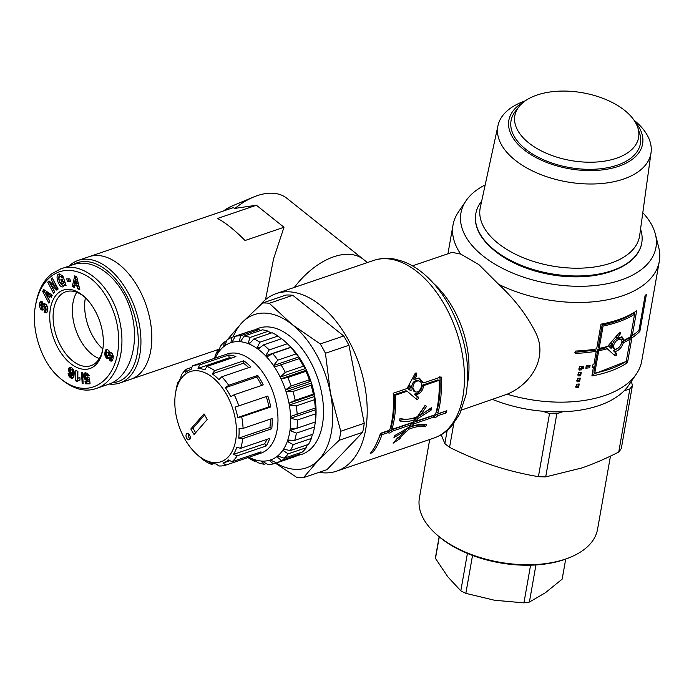 <?xml version="1.0" encoding="UTF-8"?>
<svg xmlns="http://www.w3.org/2000/svg" width="694" height="694" viewBox="0 0 694 694"><rect width="100%" height="100%" fill="white"/><g stroke="black" fill="none" stroke-linecap="round" stroke-linejoin="round"><path stroke-width="1.04" d="M223.537 210.95A31.499 18.608 -51.4 0 1 231.839 206.092L253.657 197.009A61.887 36.548 128.6 0 1 286.865 198.284L363.43 259.382A61.887 36.548 128.6 0 0 294.36 287.42A61.887 36.548 128.6 0 1 363.43 259.382L367.412 262.566M461.51 410.059L507.132 394.209C532.02 383.791 548.39 356.516 535.265 331.862C526.616 314.833 514.41 298.984 498.639 284.314L478.947 264.666L460.738 254.073L452.063 252.373L412.444 265.845M623.386 342.767L621.998 341.882A102.825 56.266 -170 0 0 628.712 338.178L630.221 338.993A104.725 57.316 -170 0 1 623.386 342.767C621.538 347.902 618.632 350.86 614.641 351.632L616.714 353.541C616.879 354.99 616.298 355.736 614.953 355.788L607.25 348.744A104.725 57.316 -170 0 1 598.722 350.756L594.784 373.12A104.725 57.316 10 0 0 626.274 361.357L630.221 338.993M621.998 341.882L621.607 343.027M618.762 347.651L613.401 350.687L614.641 351.632M613.401 350.687L615.422 352.621C615.578 354.07 615.005 354.816 613.687 354.851M598.722 350.756L597.786 349.724A102.825 56.266 -170 0 0 606.157 347.746L607.25 348.744M597.786 349.724L593.847 372.088L594.784 373.12M603.086 326.033L602.149 325A102.825 56.266 -170 0 0 633.067 313.462L634.576 314.278A104.725 57.316 -170 0 1 603.086 326.033L599.139 348.397A104.725 57.316 10 0 0 607.666 346.384L618.944 333.137L620.367 332.521L620.115 334.222L617.018 338.134L622.544 337.111L623.793 340.416A104.725 57.316 10 0 0 630.638 336.642L634.576 314.278M602.149 325L598.202 347.373L599.139 348.397M618.927 333.155L615.778 337.189L617.018 338.134M621.763 336.772L622.414 339.531L623.793 340.416M613.427 345.733L614.233 348.726C617.495 351.685 624.409 341.439 620.965 339.496C617.764 338.889 615.257 340.971 613.427 345.733M620.965 339.496L619.612 338.568C616.48 337.978 614.016 340.043 612.229 344.771L613.028 347.798L614.233 348.726M611.891 344.285L610.729 343.313L608.412 345.985L611.154 348.44L611.891 344.285L609.549 346.965M608.412 345.985L611.154 348.44M634.758 312.066L634.385 314.174M592.416 366.094L593.448 367.109A104.725 57.316 -170 0 1 592.199 367.326L592.615 364.975A104.725 57.316 10 0 0 593.864 364.758L596.25 351.216L595.365 350.184L574.823 352.309M626.04 361.513L592.112 374.699M635.036 333.614L630.343 337.128L630.031 338.889M630.95 334.872L632.295 335.566A104.725 57.316 10 0 0 638.966 330.335L645.082 295.609A104.725 57.316 10 0 0 646.383 294.36L639.842 331.446A104.725 57.316 -170 0 1 631.878 337.917L627.523 362.641A104.725 57.316 -170 0 1 591.895 375.94L593.448 367.109M596.25 351.216A104.725 57.316 -170 0 1 575.335 353.385L575.751 351.034A104.725 57.316 10 0 0 596.667 348.865L601.03 324.141A104.725 57.316 10 0 0 636.65 310.843L632.295 335.566M625.979 361.843L627.523 362.641M630.343 337.128L631.878 337.917M638.385 330.856L639.842 331.446M578.423 369.008L581.025 368.783L581.225 367.603L582.518 367.482L582.734 366.276M582.518 367.482L583.229 368.54A104.725 57.316 -170 0 1 581.91 368.67L581.702 369.85A104.725 57.316 -170 0 1 579.056 370.076L579.681 366.545A104.725 57.316 10 0 0 583.637 366.189L583.229 368.54M581.025 368.783L581.702 369.85M581.225 367.603L581.91 368.67M575.309 386.662L577.911 386.437L578.328 384.06M576.567 384.207A104.725 57.316 10 0 0 579.212 383.973L578.588 387.504A104.725 57.316 -170 0 1 575.942 387.738L576.567 384.207M577.911 386.437L578.588 387.504M576.35 380.78L578.943 380.555L579.369 378.169M577.608 378.317A104.725 57.316 10 0 0 580.253 378.091L579.629 381.622A104.725 57.316 -170 0 1 576.983 381.847L577.608 378.317M578.943 380.555L579.629 381.622M577.382 374.89L579.984 374.673L580.401 372.288M578.64 372.435A104.725 57.316 10 0 0 581.286 372.201L580.67 375.732A104.725 57.316 -170 0 1 578.015 375.966L578.64 372.435M579.984 374.673L580.67 375.732M586.04 367.074L588.859 366.675L589.059 365.521M588.859 366.675L589.683 367.725A104.725 57.316 -170 0 1 585.831 368.245L586.248 365.894A104.725 57.316 10 0 0 590.091 365.374L589.683 367.725M507.132 394.209A104.725 57.316 10 0 0 636.389 373.953A104.725 57.316 10 0 0 641.724 361.045L659.3 261.36A104.725 57.316 10 0 0 658.701 247.402L655.396 234.242A99.016 54.184 10 0 0 642.8 212.711M498.639 284.314A104.725 57.316 10 0 0 659.3 261.36M485.167 184.916A99.016 54.184 10 0 0 465.978 200.835L458.361 212.078A104.725 57.316 10 0 0 453.026 224.986A104.725 57.316 10 0 0 460.738 254.073M434.626 414.899L435.659 413.832A93.777 55.615 -108.8 0 0 439.076 380.355L423.748 385.578C422.655 391.138 419.913 394.175 415.533 394.678L418.178 396.977C418.595 398.59 418.066 399.371 416.574 399.319L407.152 391.216L395.537 395.172A93.777 55.615 71.2 0 1 392.11 428.649L392.683 429.17L413.086 422.221L415.246 419.514C409.252 421.726 404.021 422.169 399.536 420.842A93.777 55.615 -108.8 0 0 400.03 418.317C404.958 419.991 410.753 419.436 417.424 416.652L424.997 405.548L426.593 406.328L420.451 415.246L431.607 407.578A93.777 55.615 71.2 0 1 431.104 410.102L418.109 418.343L415.741 421.319L434.626 414.899M423.748 385.578L422.516 385.118L437.853 379.904L439.076 380.355M422.516 385.118C421.423 390.575 418.682 393.567 414.301 394.097L415.533 394.678M414.301 394.097L416.947 396.326C417.363 397.905 416.834 398.677 415.342 398.634M395.537 395.172L394.305 394.713L405.921 390.765L407.152 391.216M394.305 394.713A91.877 54.488 71.2 0 1 390.956 427.513L392.179 428.666M399.683 420.156L414.075 418.404L415.246 419.514M425.379 405.426L419.271 414.188L420.451 415.246M429.933 409A91.877 54.488 71.2 0 1 429.916 409.078L431.104 410.102M429.916 409.078L416.938 417.241L418.109 418.343M416.938 417.241L415.177 419.445M414.665 420.243L415.741 421.319M412.878 387.911L415.09 391.72C420.07 394.183 424.615 382.186 418.82 380.945C415.203 380.876 413.216 383.201 412.878 387.911M418.82 380.945L417.641 380.616C413.997 380.546 412.002 382.828 411.655 387.478L414.492 391.373M410.831 386.176L409.607 385.795L407.846 388.77L411.108 390.913L410.831 386.176L409.07 389.204M407.846 388.77L411.108 390.913M410.163 425.327L412.409 422.767L432.813 415.819C433.62 416.738 434.878 416.313 436.587 414.535L445.158 411.316M418.777 378.039L422.36 382.489L423.592 382.888L441.098 376.937A93.777 55.615 71.2 0 1 437.836 413.095L436.673 411.958C439.675 401.401 440.742 389.594 439.875 376.53M371.793 451.456L372.513 452.627L370.336 453.373A93.777 55.615 -108.8 0 0 380.451 433.325L388.909 430.454L389.933 429.386A93.777 55.615 -108.8 0 0 393.203 393.229L406.996 388.536L415.055 373.606L416.166 372.904L416.886 375.02L414.63 379.323L413.416 379.045L415.68 374.821L415.541 373.051M376.295 443.969L380.815 433.516L387.096 431.373C387.894 432.293 389.152 431.868 390.869 430.098L409.746 423.67L410.891 424.867L392.006 431.286C390.288 433.091 389.03 433.516 388.241 432.57L381.96 434.713A93.777 55.615 71.2 0 1 372.513 452.627M397.159 438.452L397.948 437.931M405.539 430.245L407.656 428.051M407.777 427.92C414.57 425.275 420.13 424.442 424.459 425.422L424.919 424.45M436.587 414.535L437.732 415.732C436.006 417.536 434.748 417.962 433.958 417.016L413.546 423.965L411.29 426.567C417.346 424.416 422.412 423.808 426.489 424.719A93.777 55.615 71.2 0 1 425.535 426.784C421.232 425.734 415.68 426.541 408.887 429.204L399.484 438.435L400.091 438.625L393.125 443.197L397.645 437.827L398.261 438.035L405.808 430.558L393.966 437.524A93.777 55.615 -108.8 0 0 394.921 435.459L408.41 427.721L410.891 424.867M445.045 411.663L446.181 412.861L437.732 415.732M437.897 413.112L438.4 413.615L446.858 410.735A93.777 55.615 71.2 0 1 446.181 412.861M437.836 413.095L438.4 413.615L437.836 413.095M414.63 379.323L419.367 378.135L423.592 382.888M380.815 433.516L381.96 434.713M387.096 431.373L388.406 432.856M390.869 430.098L392.006 431.286M404.828 429.421L405.808 430.558M398.816 437.524L399.484 438.435M407.829 427.972L408.887 429.204M424.459 425.422L425.535 426.784M410.336 425.517L411.29 426.567M412.409 422.767L413.546 423.965M432.813 415.819L434.123 417.302M319.075 472.336A93.777 55.615 -108.8 0 0 336.703 471.131A93.777 55.615 -108.8 0 0 359.154 364.428A93.777 55.615 -108.8 0 0 276.299 293.562A93.777 55.615 -108.8 0 0 259.634 305.629M492.627 399.475A99.016 54.184 10 0 0 628.773 385.196L636.389 373.953M465.978 200.835A99.016 54.184 10 0 0 482.972 255.913A99.016 54.184 10 0 0 598.185 285.165A99.016 54.184 10 0 0 655.396 234.242M441.202 434.73L444.845 443.57A102.348 56.006 10 0 0 449.565 447.344C464.763 454.891 479.363 460.972 493.356 465.579C507.357 470.211 522.374 473.915 538.414 476.674A102.348 56.006 10 0 0 545.71 476.882L581.589 468.025C593.092 464.121 605.472 458.795 618.736 452.037A102.348 56.006 10 0 0 621.312 448.471L632.442 385.335A102.348 56.006 10 0 1 629.866 388.9L624.062 390.878M618.736 452.037L629.866 388.9M562.643 411.776L556.84 413.745L545.71 476.882M631.314 381.457L632.442 385.335M444.845 443.57L447.153 430.497M538.414 476.674L549.544 413.546A102.348 56.006 10 0 0 556.84 413.745M453.763 423.566L449.565 447.344M549.544 413.546L542.491 411.212M435.476 533.521L436.734 534.666A88.546 48.459 10 0 0 568.69 557.933L570.268 557.291A90.446 49.5 -170 0 1 435.476 533.521A90.446 49.5 -170 0 1 419.419 497.824L429.707 439.484M610.46 456.114L597.56 529.236A90.446 49.5 -170 0 1 570.268 557.291M624.609 110.355A62.833 34.388 10 0 0 518.982 106.685A62.833 34.388 10 0 0 570.737 160.514A62.833 34.388 10 0 0 637.786 127.635A62.833 34.388 10 0 0 624.609 110.355M518.982 106.685L515.39 111.274A65.696 35.949 10 0 0 569.496 167.549A65.696 35.949 10 0 0 639.59 133.17L637.786 127.635M525.28 100.83L522.868 101.749A77.728 42.542 10 0 0 497.98 125.614L480.309 207.428A80.929 44.286 10 0 0 552.138 266.002A80.929 44.286 10 0 0 639.668 235.526L651.05 152.611A77.728 42.542 10 0 0 635.817 121.667L633.874 119.975M481.662 201.147A84.26 46.108 10 0 0 475.815 213.648A84.26 46.108 10 0 0 550.784 273.688A84.26 46.108 10 0 0 641.768 242.909A84.26 46.108 10 0 0 640.545 229.159M475.78 213.839A84.26 46.108 10 0 0 475.746 214.038A84.26 46.108 10 0 0 550.715 274.078A84.26 46.108 10 0 0 641.698 243.299A84.26 46.108 10 0 0 641.733 243.1M634.993 121.693A67.908 37.164 -170 0 1 614.945 167.445A67.908 37.164 -170 0 1 526.824 151.908A67.908 37.164 -170 0 1 523.632 102.053M497.98 125.614A77.728 42.542 10 0 0 566.972 181.88A77.728 42.542 10 0 0 651.05 152.611M491.343 247.862A82.352 45.067 10 0 0 495.672 251.592A82.352 45.067 10 0 0 615.474 269.749M439.137 536.766L435.754 555.946A64.264 35.168 10 0 0 435.485 558.41L447.777 576.766L460.816 590.837A64.264 35.168 10 0 0 465.839 593.353L494.51 600.249L523.935 602.86A64.264 35.168 10 0 0 529.392 602.054L545.397 592.737L562.157 579.134A64.264 35.168 10 0 0 562.331 578.267L565.714 559.086L562.157 579.134M535.942 564.951L529.392 602.054M523.935 602.86L530.58 565.194M472.519 555.46L465.839 593.353M460.816 590.837L467.409 553.448M439.276 536.887L435.485 558.41M227.424 339.644L242.05 322.606A80.929 47.99 -108.8 0 0 233.123 336.928M242.05 322.606L262.514 303.035A90.446 53.638 71.2 0 1 269.298 303.295L292.139 324.532A80.929 47.99 -108.8 0 0 242.05 322.606M292.139 324.532L320.255 343.964A90.446 53.638 71.2 0 1 325.443 353.263L330.457 393.16A80.929 47.99 -108.8 0 0 292.139 324.532M330.457 393.16L340.754 431.26A90.446 53.638 71.2 0 1 339.166 440.291L318.702 459.862A80.929 47.99 -108.8 0 0 330.457 393.16M275.908 463.002A80.929 47.99 -108.8 0 0 318.702 459.862L303.521 477.628A90.446 53.638 71.2 0 1 296.728 477.368L275.431 463.167M262.514 303.035L285.997 295.045A90.446 53.638 71.2 0 1 292.781 295.306L269.298 303.295M320.255 343.964L343.738 335.974L292.781 295.306M343.738 335.974A90.446 53.638 71.2 0 1 348.935 345.274L325.443 353.263M340.754 431.26L364.237 423.271L348.935 345.274M364.237 423.271A90.446 53.638 71.2 0 1 362.65 432.301L339.166 440.291M303.521 477.628L327.004 469.638L362.65 432.301M255.036 329.858A66.641 39.523 71.2 0 1 317.791 378.508A66.641 39.523 71.2 0 1 297.726 455.325M231.996 342.316L230.885 342.697L231.952 337.327A66.641 39.523 -108.8 0 0 227.103 339.86L224.552 346.002L223.624 346.722L224.292 342.055A66.641 39.523 -108.8 0 0 220.319 346.401L218.437 352.413L217.716 353.489L218.133 349.681A66.641 39.523 -108.8 0 0 215.244 355.64L214.62 358.295M218.133 349.681L219.425 349.247M224.292 342.055L226.496 341.301M231.952 337.327L250.092 331.159M240.775 341.049L239.144 341.613L240.723 335.757L258.871 329.581A66.641 39.523 71.2 0 0 253.388 330.162L235.24 336.338L231.969 342.368L230.885 342.697M258.871 329.581L260.458 330.535M250.43 342.68L247.966 343.521L250.178 337.414L268.318 331.238A66.641 39.523 71.2 0 0 262.479 329.841L244.331 336.017L240.324 341.691L239.144 341.613M268.318 331.238L270.929 333.12M260.918 346.974L256.927 348.327L259.834 342.211L277.982 336.035A66.641 39.523 71.2 0 0 272.065 332.738L253.926 338.906L249.198 344.007L247.966 343.521M277.982 336.035L281.296 338.828M290.968 347.156L265.576 355.796L269.211 349.915L287.359 343.738L291.541 347.763A61.887 36.704 -108.8 0 0 288.131 344.38L285.434 341.899A66.641 39.523 71.2 0 0 281.677 338.698L263.529 344.875L258.142 349.203L256.927 348.327M298.862 356.916L273.471 365.547L277.843 360.134L295.982 353.966L299.366 357.653A61.887 36.704 -108.8 0 0 291.541 347.763L292.105 348.371L290.812 347.434L272.673 353.602L266.713 357.011L265.576 355.796M305.612 368.462L280.22 377.102L285.286 372.357L303.425 366.189L306.019 369.303A61.887 36.704 -108.8 0 0 299.366 357.653L299.86 358.399L274.468 367.039L273.471 365.547M310.877 381.223L285.486 389.863L291.176 385.977L309.316 379.809L311.181 382.134A61.887 36.704 -108.8 0 0 306.019 369.303L306.427 370.154L281.035 378.794L280.22 377.102M306.427 370.154L305.915 371.342L287.776 377.51L281.035 378.794M314.391 394.565L289.008 403.205L295.21 400.308L313.35 394.131L314.391 394.565L314.564 395.485A61.887 36.704 -108.8 0 0 311.181 382.134L311.467 383.036L286.075 391.676L285.486 389.863M311.467 383.036L311.112 385.317L292.972 391.485L286.075 391.676M296.806 428.241L289.971 430.566L290.187 428.944L297.023 428.215L315.163 422.039L315.475 421.111A61.887 36.704 -108.8 0 0 316.022 408.697L316.048 409.59L290.665 418.23L290.595 416.452L315.987 407.82L316.022 408.697A61.887 36.704 -108.8 0 0 314.564 395.485L314.729 396.404L289.337 405.044L289.008 403.205M314.729 396.404L314.373 399.727L296.234 405.895L289.337 405.044M316.048 409.59L315.527 413.841L297.388 420.017L290.665 418.23M315.362 421.926L314.521 426.966A66.641 39.523 71.2 0 1 314.469 427.252L315.093 423.635A61.887 36.704 -108.8 0 0 315.475 421.111L315.18 421.987M314.521 426.966L296.373 433.143L289.971 430.566M290.916 440.213L287.316 441.436L287.793 440.057L294.707 440.395L312.847 434.227A66.641 39.523 71.2 0 0 314.469 427.252M312.335 434.401L311.398 438.435L293.25 444.602L287.316 441.436M285.087 449.53L282.814 450.302L283.534 449.218L290.361 450.562L308.5 444.386A66.641 39.523 71.2 0 0 311.398 438.435M307.216 444.828L306.314 447.673L288.175 453.841L282.814 450.302M278.225 456.192L276.698 456.704L277.626 455.984L284.202 458.196L302.35 452.02A66.641 39.523 71.2 0 0 306.314 447.673M300.138 452.774L299.539 454.214L281.4 460.382L276.698 456.704M276.386 462.837L273.254 463.904L269.281 460.339L270.365 460.018L276.55 462.915L294.69 456.739A66.641 39.523 71.2 0 0 299.539 454.214M266.184 463.54L264.162 464.225L260.927 461.016L262.106 461.102L267.771 464.486A66.641 39.523 -108.8 0 0 273.254 463.904M255.704 460.946L254.568 461.337L252.052 458.699L258.315 462.829A66.641 39.523 -108.8 0 0 264.162 464.225M248.07 457.537L248.66 458.031A66.641 39.523 -108.8 0 0 254.568 461.337M215.235 358.087A61.887 36.704 71.2 0 1 218.072 352.951A61.887 36.704 71.2 0 1 224.084 346.367A61.887 36.704 71.2 0 1 231.423 342.532A61.887 36.704 71.2 0 1 239.725 341.656A61.887 36.704 71.2 0 1 248.582 343.764A61.887 36.704 71.2 0 1 257.535 348.77A61.887 36.704 71.2 0 1 266.14 356.404A61.887 36.704 71.2 0 1 273.965 366.302A61.887 36.704 71.2 0 1 280.619 377.944A61.887 36.704 71.2 0 1 285.772 390.774A61.887 36.704 71.2 0 1 289.164 404.125A61.887 36.704 71.2 0 1 290.621 417.346A61.887 36.704 71.2 0 1 290.075 429.76A61.887 36.704 71.2 0 1 287.55 440.751A61.887 36.704 71.2 0 1 283.169 449.764A61.887 36.704 71.2 0 1 277.158 456.348A61.887 36.704 71.2 0 1 269.819 460.183A61.887 36.704 71.2 0 1 261.508 461.059A61.887 36.704 71.2 0 1 252.659 458.951A61.887 36.704 71.2 0 1 248.973 457.233M276.55 462.915A66.641 39.523 -108.8 0 0 281.4 460.382M284.202 458.196A66.641 39.523 -108.8 0 0 288.175 453.841M290.361 450.562A66.641 39.523 -108.8 0 0 293.25 444.602M294.707 440.395A66.641 39.523 -108.8 0 0 296.373 433.143M297.023 428.215A66.641 39.523 -108.8 0 0 297.388 420.017M297.197 414.622A66.641 39.523 -108.8 0 0 296.234 405.895M295.21 400.308A66.641 39.523 -108.8 0 0 292.972 391.485M291.176 385.977A66.641 39.523 -108.8 0 0 287.776 377.51M285.286 372.357A66.641 39.523 -108.8 0 0 280.888 364.671M277.843 360.134A66.641 39.523 -108.8 0 0 272.673 353.602M269.211 349.915A66.641 39.523 -108.8 0 0 263.529 344.875M259.834 342.211A66.641 39.523 -108.8 0 0 253.926 338.906M250.178 337.414A66.641 39.523 -108.8 0 0 244.331 336.017M240.723 335.757A66.641 39.523 -108.8 0 0 235.24 336.338M315.527 413.841A66.641 39.523 71.2 0 1 315.163 422.039M314.373 399.727A66.641 39.523 71.2 0 1 315.336 408.454M311.112 385.317A66.641 39.523 71.2 0 1 313.35 394.131M305.915 371.342A66.641 39.523 71.2 0 1 309.316 379.809M299.036 358.494A66.641 39.523 71.2 0 1 303.425 366.189M290.812 347.434A66.641 39.523 71.2 0 1 295.982 353.966M285.434 341.899A66.641 39.523 71.2 0 1 287.359 343.738M207.246 419.445L194.051 434.539L190.807 428.987L204.001 413.884L207.246 419.445M204.617 414.934L192.984 428.241L195.613 432.752M190.807 428.987L192.984 428.241M188.378 433.707A3.331 1.978 -108.8 0 0 190.121 438.834M186.539 433.863A3.331 1.978 71.2 0 1 187.094 433.481A3.331 1.978 71.2 0 1 190.035 436.006A3.331 1.978 71.2 0 1 189.236 439.796A3.331 1.978 71.2 0 1 186.495 437.784A3.331 1.978 71.2 0 1 186.539 433.863M235.023 407.161L267.841 396.031A52.362 31.056 71.2 0 1 270.721 406.962L241.694 416.842L237.747 417.502A49.508 29.356 -108.8 0 0 235.023 407.161M266.236 396.578A49.508 29.356 71.2 0 1 268.951 406.884L270.721 406.962M237.747 417.502L268.951 406.884M239.057 428.432L243.082 428.398L272.109 418.525A52.362 31.056 71.2 0 1 271.77 428.753L242.744 438.634L238.736 438.105A49.508 29.356 -108.8 0 0 239.057 428.432M270.313 419.133A49.508 29.356 71.2 0 1 269.94 427.495L271.77 428.753M238.736 438.105L269.94 427.495M236.758 447.266L240.644 448.324L269.68 438.443A52.362 31.056 71.2 0 1 266.184 445.956L237.157 455.828L233.453 454.37A49.508 29.356 -108.8 0 0 236.758 447.266M266.938 439.38A49.508 29.356 71.2 0 1 264.666 443.752L266.184 445.956M233.453 454.37L264.666 443.752M228.578 459.949L231.996 461.736L261.022 451.855A52.362 31.056 71.2 0 1 255.149 455.125A52.362 31.056 71.2 0 1 255.071 455.151L226.044 465.032L222.948 463.063A49.508 29.356 -108.8 0 0 223.026 463.037A49.508 29.356 -108.8 0 0 228.578 459.949M254.689 454.015L255.071 455.151M223.095 463.019L229.974 460.677L223.026 463.037M213.726 463.679L211.609 464.399L209.302 462.473A49.508 29.356 -108.8 0 0 216.138 463.956L218.844 465.969A52.362 31.056 -108.8 0 0 226.044 465.032M196.307 453.841A47.6 28.228 71.2 0 1 175.565 392.882A47.6 28.228 71.2 0 1 219.599 384.389A47.6 28.228 71.2 0 1 228.803 456.34A47.6 28.228 71.2 0 1 196.307 453.841L197.391 454.839A49.508 29.356 -108.8 0 0 201.911 458.5L203.784 460.2A52.362 31.056 -108.8 0 0 211.609 464.399M221.343 356.005A52.362 31.056 71.2 0 1 221.412 355.979A52.362 31.056 71.2 0 1 221.49 355.953L192.464 365.833L191.197 369.277A49.508 29.356 -108.8 0 0 191.128 369.303A49.508 29.356 -108.8 0 0 185.576 372.392L186.513 369.13A52.362 31.056 -108.8 0 0 181.351 375.029L180.692 377.97A49.508 29.356 -108.8 0 0 177.395 385.075L177.855 382.541L178.419 382.342M186.513 369.13L191.934 367.282M228.69 355.016A52.362 31.056 71.2 0 1 235.925 356.586L206.899 366.458L204.851 369.867A49.508 29.356 -108.8 0 0 198.007 368.384L199.664 364.888L228.69 355.016L229.22 357.766A49.508 29.356 71.2 0 1 231.631 358.043M198.007 368.384L229.22 357.766M243.75 360.785A52.362 31.056 71.2 0 1 250.829 366.909L221.802 376.781L218.94 379.635A49.508 29.356 -108.8 0 0 212.243 373.84L214.715 370.657L243.75 360.785L243.447 363.222A49.508 29.356 71.2 0 1 248.747 367.62M212.243 373.84L243.447 363.222M221.412 355.979L227.224 354.009A52.362 31.056 71.2 0 1 270.313 385.56A52.362 31.056 71.2 0 1 269.584 447.222A52.362 31.056 71.2 0 1 260.953 453.156L255.149 455.125M231.996 461.736A52.362 31.056 -108.8 0 0 234.746 459.072A52.362 31.056 -108.8 0 0 237.157 455.828M177.855 382.541A52.362 31.056 -108.8 0 0 176.189 389.265L175.565 392.882M199.664 364.888A52.362 31.056 -108.8 0 0 192.464 365.833M214.715 370.657A52.362 31.056 -108.8 0 0 206.899 366.458M228.69 385.3L257.717 375.419A52.362 31.056 71.2 0 1 263.252 384.892L234.216 394.765L230.686 396.63A49.508 29.356 -108.8 0 0 225.455 387.686L228.69 385.3A52.362 31.056 -108.8 0 0 221.802 376.781M238.814 405.903A52.362 31.056 -108.8 0 0 234.216 394.765M243.082 428.398A52.362 31.056 -108.8 0 0 241.694 416.842M240.644 448.324A52.362 31.056 -108.8 0 0 242.744 438.634M225.455 387.686L256.659 377.068A49.508 29.356 71.2 0 1 261.603 385.448M257.717 375.419L256.659 377.068M102.851 348.995A39.038 23.154 71.2 0 1 85.301 298.342A39.038 23.154 71.2 0 1 85.414 297.726A39.038 23.154 71.2 0 0 91.053 332.868A39.038 23.154 71.2 0 0 102.851 348.995A39.029 23.145 71.2 0 1 90.975 365.66A39.029 23.145 71.2 0 1 56.44 336.182A39.029 23.145 71.2 0 1 65.835 291.766A39.029 23.145 71.2 0 1 85.405 297.726M253.657 197.009A61.887 36.548 128.6 0 0 234.988 208.391L233.184 207.671L78.179 260.397A64.742 38.396 -108.8 0 0 69.105 266.054M265.524 299.617L273.592 258.741L283.993 227.259L256.398 205.242L234.988 208.391M219.469 349.108L130.776 379.28A64.742 38.396 -108.8 0 0 146.269 305.62A64.742 38.396 -108.8 0 0 89.066 256.702A64.742 38.396 -108.8 0 1 141.22 293.31A64.742 38.396 -108.8 0 1 130.776 379.28L119.888 382.984A64.742 38.396 -108.8 0 0 130.333 297.015A64.742 38.396 -108.8 0 0 78.179 260.397M283.993 227.259L245.06 240.506C234.372 229.757 225.177 222.418 217.465 218.48L256.398 205.242M109.236 384.042A64.742 38.396 -108.8 0 0 119.888 382.984M72.974 264.735A62.833 37.268 71.2 0 1 127.965 298.238A62.833 37.268 71.2 0 1 112.15 382.81M99.303 358.598A38.951 23.093 71.2 0 1 78.752 337.032A38.951 23.093 71.2 0 1 76.739 292.287M96.561 313.558A41.414 24.559 -108.8 0 0 84.729 297.084A41.414 24.559 -108.8 0 0 50.775 306.705A41.414 24.559 -108.8 0 0 69.929 362.997A41.414 24.559 -108.8 0 0 102.703 349.923A41.414 24.559 -108.8 0 0 96.561 313.558M50.922 276.533C60.699 268.899 72.107 268.37 85.128 274.963C102.018 283.482 117.26 310.365 118.405 334.959C121.597 380.078 88.268 404.168 58.452 376.764C40.72 361.409 30.84 327.872 35.507 305.568C37.962 292.443 43.106 282.762 50.922 276.533M104.985 352.049L105.722 349.889L107.327 349.368L109.149 350.973L109.782 353.02L111.187 352.708L112.402 353.775L113.174 355.727L113.122 358.616L112.246 360.837L111.049 361.21L109.808 360.29L108.863 358.078L107.744 358.703L105.878 357.349L104.846 354.695L104.985 352.049L106.434 351.554L106.711 355.753L108.845 358.104M60.846 279.708L63.822 278.719L66.069 285.39L64.976 285.755L64.49 284.748L63.007 286.822C59.103 288.487 54.592 275.18 58.704 274.121L62.373 275.449A4.338 2.576 71.2 0 1 63.31 277.218L61.749 277.895A1.761 1.041 -108.8 0 0 60.82 276.646L59.814 276.498L58.843 278.788L60.118 282.632L62.339 284.063L63.154 283.039L63.145 281.573L61.645 282.076L60.846 279.708M54.696 285.989L51.061 279.075L52.31 277.912L58.14 288.999L56.865 290.187L51.07 285.008L54.8 292.096L53.551 293.258L47.73 282.172L49.057 280.94L54.696 285.989L56.145 285.494L52.518 278.58L51.061 279.075M49.777 301.066L48.901 303.183L42.716 291.532L43.592 289.45L52.25 295.158L51.347 297.31L49.664 296.13L48.537 298.828L49.777 301.066M74.267 287.385L72.271 286.544L74.744 275.865L76.713 276.689L79.827 289.71L77.806 288.869L77.242 286.318L74.692 285.251L74.267 287.385M39.836 302.662L40.981 301.343L42.785 302.046L42.386 304.31L41.571 303.972L41.093 306.791A0.937 0.555 -108.8 0 0 42.134 307.182L43.28 304.605A3.522 2.091 71.2 0 1 44.164 303.72A3.522 2.091 71.2 0 1 44.694 303.66L46.602 304.926L47.877 308.162L47.548 311.563L46.307 312.899L44.182 312.257L44.59 309.949L45.466 310.313L45.778 306.687A0.937 0.555 -108.8 0 0 44.91 306.609L43.739 309.229A3.522 2.091 71.2 0 1 42.855 310.123A3.522 2.091 71.2 0 1 42.846 310.123L40.504 309.073L39.315 305.429L39.836 302.662L41.293 302.168L40.773 304.935L41.961 308.578L43.488 309.671M70.814 374.248L69.504 373.025L68.585 370.44L68.775 368.436L69.608 367.317L70.779 367.273L72.428 368.393L74.301 372.088L73.911 376.53L72.41 378.369L69.374 376.738L68.081 373.303L70.094 374.526L71.074 376.243L72.107 374.274L70.814 374.248L73.564 373.78L72.913 375.549L71.074 376.243M86.924 380.251L84.928 379.332L83.705 376.79L83.731 374.17L84.937 372.869L87.401 373.233L88.927 375.098L89.231 375.784L87.357 376.105L86.099 374.613L85.553 376.4L86.576 378.308L87.739 377.614L89.448 377.987L90.073 383.825L85.527 383.825L85.015 381.414L88.095 381.414L87.912 379.783L86.924 380.251L87.557 380.034M78.257 378.03L79.975 377.77L79.966 380.121L78.361 380.477L77.459 381.683L75.785 380.876L75.828 370.414L77.875 371.403L77.841 378.247L78.812 377.848M82.178 383.747L81.536 372.513L82.508 372.513L83.167 383.747L82.178 383.747L83.141 383.418M67.283 281.322L66.78 278.832L69.894 278.919L70.389 281.417L67.283 281.322L70.285 280.879M58.452 376.764L59.788 378.004C72.601 388.987 84.711 392.492 96.128 388.501C115.924 382.437 128.564 351.294 118.284 315.553C108.351 280.255 78.951 260.996 60.578 268.951L51.712 273.809C43.661 280.203 38.361 290.17 35.819 303.729L35.507 305.568M108.802 384.19C130.186 377.198 140.535 342.819 130.871 310.877C121.519 278.832 94.514 257.144 73.278 264.631L60.578 268.951M68.342 278.875L68.732 280.827M77.841 378.247L79.203 377.788M77.268 371.108L77.234 380.381L78.023 380.763M75.785 380.876L77.234 380.381M79.446 380.13L79.966 379.956M86.759 380.251L87.704 379.93M87.912 379.783L89.37 379.288L89.543 380.919L88.095 381.414M86.568 381.414L86.976 383.331L90.02 383.331M85.527 383.825L86.976 383.331M87.435 378.178L88.563 377.796M86.099 374.613L87.782 374.161L89.136 375.558M86.334 374.656L87.782 374.161M86.793 375.003L88.251 374.508M87.062 375.402L88.52 374.907M87.357 376.105L88.815 375.61M84.555 373.042L85.197 372.825M85.709 372.773L85.058 374.274L85.336 376.972L86.377 378.837L88.034 379.739M84.234 373.285L85.683 372.799M83.939 373.676L85.397 373.181M83.731 374.17L85.18 373.676M83.61 374.769L85.058 374.274M83.566 375.411L85.015 374.916M83.592 376.087L85.041 375.593M83.705 376.79L85.162 376.295M83.887 377.467L85.336 376.972M84.139 378.135L85.596 377.64M84.477 378.733L85.926 378.239M84.876 379.271L86.325 378.777M84.928 379.332L86.377 378.837M85.353 379.739L86.802 379.245M85.804 380.026L87.253 379.531M86.273 380.199L87.722 379.705M71.942 372.93L72.341 370.648L71.222 369.408L72.679 368.913L70.701 369.798L70.58 371.837L71.647 372.99L73.685 372.114L73.833 370.37M72.228 372.609L73.685 372.114M72.41 372.027L73.868 371.533M72.419 371.993L73.868 371.507M72.454 371.307L73.911 370.813M72.341 370.648L73.737 370.171M72.323 370.587L73.711 370.119M72.011 369.945L73.364 369.486M71.682 369.598L73.087 369.121M70.363 373.962L72.263 373.754M71.265 374.413L72.723 373.919M71.673 374.413L73.122 373.919M72.107 374.274L73.564 373.78M72.055 374.491L73.503 373.997M71.855 375.22L73.312 374.725M71.664 375.723L73.113 375.228M71.491 376.009L72.939 375.515M71.465 376.044L72.913 375.549M68.194 374.257L69.131 373.945M69.79 374.344L70.163 375.254M68.368 374.934L69.816 374.439M68.402 375.046L69.86 374.552M68.689 375.706L70.137 375.211M69.053 376.339L70.476 375.853M70.71 376.096L73.234 377.866M69.374 376.738L70.823 376.243M69.816 377.18L71.265 376.686M70.354 377.64L71.812 377.146M70.58 377.805L72.029 377.31M71.074 378.117L72.532 377.623M71.551 378.317L73.009 377.822M72.002 378.404L73.035 378.048M69.244 367.603L70.441 367.195M70.606 367.23L70.007 369.277L70.684 372.053M68.992 367.95L70.441 367.456M68.775 368.436L70.224 367.95M68.637 369.026L70.085 368.54M68.619 369.104L70.068 368.609M68.559 369.772L70.007 369.277M68.585 370.44L70.042 369.945M68.706 371.125L70.155 370.631M68.906 371.802L70.354 371.307M69.166 372.426L70.615 371.932M69.504 373.025L70.944 372.531M71.031 372.617L71.82 373.467M69.903 373.528L71.361 373.034M41.753 301.343L41.293 302.168M39.315 305.429L40.773 304.935M41.944 310.14L43.392 309.645M46.368 306.115A0.937 0.555 71.2 0 1 47.227 306.193L46.923 309.819M45.917 310.166L45.639 311.771L46.949 312.474M44.182 312.257L45.639 311.771M44.971 303.703A3.522 2.091 -108.8 0 0 44.728 304.119L43.583 306.687A0.937 0.555 71.2 0 1 43.019 306.887M75.802 279.786L75.134 283.065L76.67 283.707L78.118 283.213L77.251 279.292L75.802 279.786L76.67 283.707M72.271 286.544L74.466 286.37M74.692 285.251L76.14 284.757L78.691 285.824L79.532 288.487M77.242 286.318L78.691 285.824M77.806 288.869L79.255 288.374M75.967 276.377L73.72 286.058M47.261 296.538L48.71 296.043L49.387 294.421L46.793 292.599L45.344 293.094L47.261 296.538L47.938 294.915L49.387 294.421M47.938 294.915L45.344 293.094M49.664 296.13L51.122 295.635L51.842 296.138M44.563 290.092L44.173 291.046L49.656 301.37M42.716 291.532L44.173 291.046M49.526 281.356L49.179 281.677L54.705 292.191M47.73 282.172L49.179 281.677M51.07 285.008L52.527 284.514L57.845 289.268M62.304 279.222L63.093 281.582L64.594 281.087L64.603 282.545L62.356 284.063M61.645 282.076L63.093 281.582M63.145 281.573L64.594 281.087M63.154 283.039L64.603 282.545M59.814 276.498L62.269 276.151A1.761 1.041 71.2 0 1 63.206 277.4L63.362 277.366M63.206 277.4L61.749 277.895L63.206 277.418M64.49 284.748L65.713 284.332M59.667 273.887C57.689 278.936 59.025 283.1 63.675 286.396M64.976 285.755L66.069 285.381M108.455 355.562L108.186 353.22L107.214 352.483L106.442 352.821L106.781 354.868L108.212 355.701L109.904 355.068L109.799 353.02L110.867 352.647M108.698 355.042L110.146 354.556M108.68 354.322L110.129 353.827M108.542 353.871L109.999 353.376M109.773 352.977L108.663 351.988L106.815 352.491M108.186 353.22L109.635 352.726M107.744 352.76L109.192 352.266M107.214 352.483L108.663 351.988M108.212 355.701L109.904 355.068M113.261 356.699L112.333 354.998L109.973 356.074L110.077 357.15L111.179 358.217L112.836 357.688L113.261 356.82M111.387 358.182L111.691 356.499L113.139 356.005M111.821 357.245L113.261 356.759M111.691 356.499L113.001 355.692M111.552 356.187L111.092 355.632L112.541 355.137M111.092 355.632L112.333 354.998M110.884 355.493L110.389 355.423M111.717 357.8L113.165 357.306M111.795 357.54L113.243 357.046M105.132 351.346L106.59 350.852L106.434 351.554M104.872 352.795L106.321 352.3M104.811 353.55L106.26 353.055M104.803 354.226L106.251 353.732M104.846 354.695L106.295 354.2M105.002 355.502L106.451 355.007M105.254 356.248L106.711 355.753M105.471 356.707L106.928 356.213M105.878 357.349L107.336 356.855M106.364 357.896L107.813 357.401M106.676 358.191L108.125 357.696M107.223 358.546L108.68 358.052M107.744 358.703L108.516 358.442M107.926 358.711L108.403 358.546M108.863 358.078L110.311 357.584L111.266 359.796L112.376 360.654M109.088 358.902L110.546 358.408M109.374 359.596L110.832 359.102M109.4 359.639L110.849 359.145M109.808 360.29L111.266 359.796M110.303 360.793L111.751 360.307M110.554 360.975L112.003 360.481M111.049 361.21L112.272 360.793M106.087 349.498L106.72 349.282M107.214 349.342L106.59 350.852M105.722 349.889L107.171 349.394M105.531 350.175L106.989 349.681M105.332 350.696L106.781 350.201M467.539 383.192A76.166 45.171 -108.8 0 0 433.611 283.464M433.984 438.035C440.751 435.685 446.624 431.729 451.603 426.151L459.792 413.85L465.995 394.929C470.87 365.113 465.162 335.133 448.879 304.978C442.087 293.007 434.175 283.022 425.127 275.006C418.118 268.838 410.779 264.319 403.11 261.456L394.903 259.157C387.512 257.752 380.407 258.185 373.572 260.467A93.777 55.615 71.2 0 1 456.426 331.333A93.777 55.615 71.2 0 1 433.984 438.035L336.703 471.131M615.422 352.621L616.714 353.541M618.831 333.293L620.115 334.222M416.947 396.326L418.178 396.977M415.68 374.821L416.886 375.02M40.504 309.073L41.961 308.578M45.778 306.687L47.227 306.193M44.433 312.456L45.891 311.97M43.28 304.605L44.728 304.119M42.134 307.182L43.583 306.687M60.82 276.646L62.269 276.151M447.951 253.77L453.026 224.986M415.09 391.72L413.824 391.182M373.572 260.467L276.299 293.562M223.503 210.959L231.839 206.092M108.828 384.181L96.128 388.501M45.145 306.366L46.602 305.872M46.906 309.828L45.457 310.322M41.9 307.425L43.349 306.93M43.037 303.478L41.579 303.972"/></g></svg>
